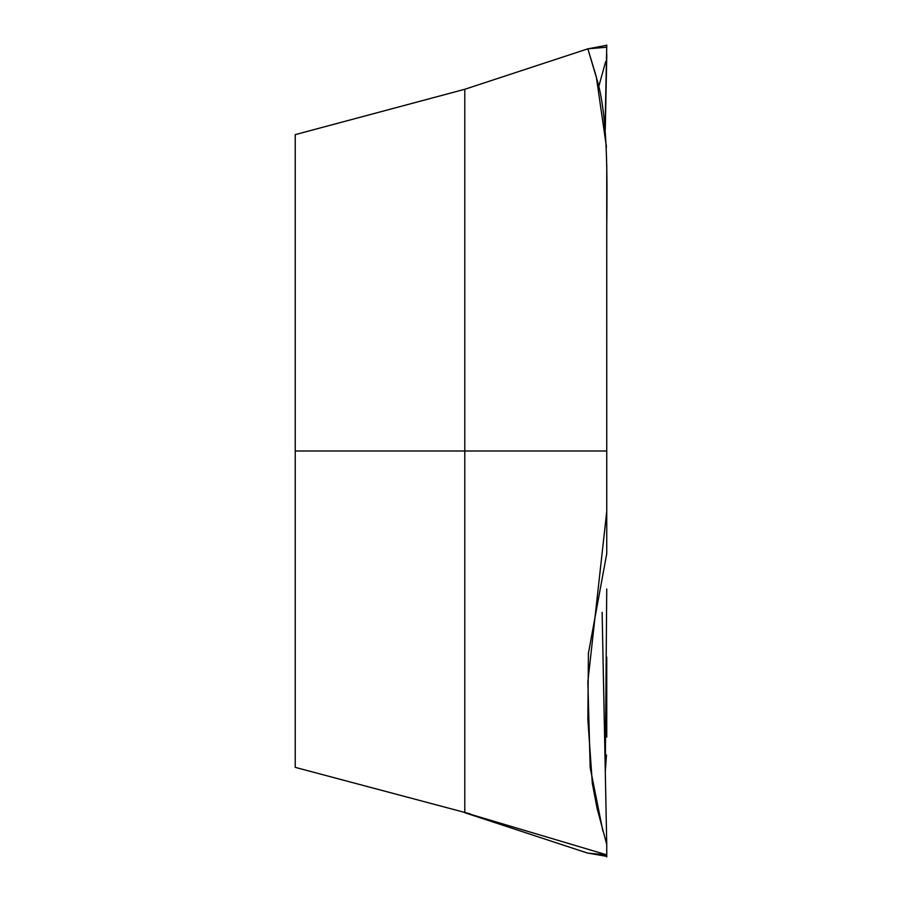 <?xml version="1.0" encoding="UTF-8"?>
<svg xmlns="http://www.w3.org/2000/svg" width="902" height="902" viewBox="0 0 902 902"><rect width="100%" height="100%" fill="white"/><g stroke="black" fill="none" stroke-linecap="round" stroke-linejoin="round"><path stroke-width="1.35" d="M295.236 767.185L295.236 134.635L464.789 89.275L295.236 134.635M606.742 312.994L606.742 389.281M606.358 64.933L606.742 57.525M503.045 451L464.789 451L464.789 89.377M585.894 852.537L567.685 846.538L587.845 853.179L606.742 854.837L606.742 844.475L597.023 808.102L592.321 783.364L587.856 719.48L588.408 653.364L606.742 553.681L606.742 228.454C607.238 177.153 607.959 116.347 597.023 79.658L587.856 48.798L585.364 49.689M587.845 48.821L606.742 47.231M464.789 812.601L464.789 451L606.572 451L515.662 451M465.984 812.973L606.572 854.792L466.244 813.04M606.742 471.464L606.742 512.719M606.742 589.006L605.276 772.462L606.46 754.974M606.742 53.714L606.753 57.367M605.704 61.449L598.657 86.851M606.742 313.219L606.753 324.686M606.753 334.665L606.742 359.515M606.742 657.096L606.753 737.081M587.089 852.931L606.742 856.381L606.742 853.833M602.897 831.114L590.19 767.681L587.856 681.811L606.742 511.468L606.753 164.919M606.46 147.026L596.29 76.659L587.867 48.843L606.753 45.28M606.742 46.306L606.742 47.163M464.789 451L295.236 451M606.742 57.536L605.276 129.538M587.089 49.069L582.918 50.444M464.789 89.275L585.623 49.554M605.073 127.407L606.764 45.1M470.37 813.931L295.236 767.365M588.296 654.266L588.363 653.691M606.742 844.464L602.119 612.334M582.918 851.556L464.789 812.725M466.334 813.085L464.947 812.668M606.764 856.9L606.742 855.806"/></g></svg>
